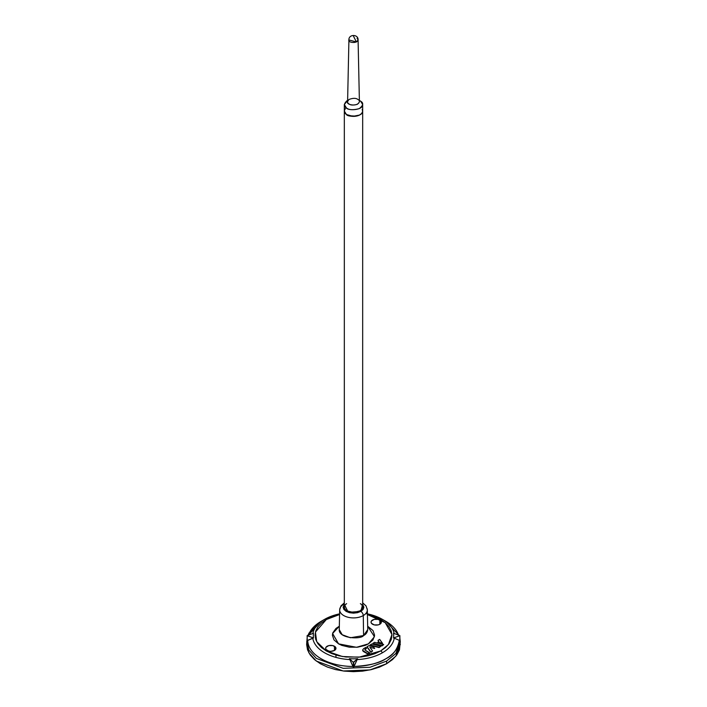 <?xml version="1.0" encoding="UTF-8"?>
<svg xmlns="http://www.w3.org/2000/svg" width="707" height="707" viewBox="0 0 707 707"><rect width="100%" height="100%" fill="white"/><g stroke="black" fill="none" stroke-linecap="round" stroke-linejoin="round"><path stroke-width="1.06" d="M380.702 650.944L374.869 653.71L368.223 655.76L361.003 657.024L345.997 657.024L338.777 655.76L332.131 653.71L326.298 650.944L321.517 647.577L317.956 643.741L315.773 639.57L315.03 635.24L315.773 630.909L317.956 626.738L321.517 622.902L326.298 619.535L332.131 616.769L339.581 614.533L326.298 619.535L315.419 632.102L316.701 641.709L326.298 650.944L342.303 656.494L358.944 657.227L380.702 650.944A3.447 1.988 60 0 1 382.425 652.764A3.447 1.988 -120 0 0 380.702 650.944L385.483 647.577L389.044 643.741L391.227 639.57L391.97 635.24L391.227 630.909L389.044 626.738L385.483 622.902L380.702 619.535L374.869 616.769L367.419 614.533L385.209 622.664L391.952 634.497L388.426 644.554L380.702 650.944M363.575 651.58L367.896 654.072L369.584 653.1L367.896 653.701L363.575 651.58L362.673 650.334L362.912 651.006L363.575 651.58L362.673 649.954L363.575 648.708L365.846 647.391L366.412 648.16L365.492 649.061L366.412 648.531L365.846 647.391L363.575 648.708L362.673 649.954L362.912 650.634L367.896 653.701L369.584 652.72L365.492 650.352L369.584 653.1L367.896 654.072L363.575 651.58M364.892 649.892L365.492 648.69L366.412 648.531L364.918 649.706M379.138 647.585L380.817 646.242L379.138 647.205L370.035 644.978L371.705 644.006L380.817 646.242L371.705 644.006L370.035 644.978L379.138 647.205L380.817 646.242L379.138 647.585L370.035 645.35L379.138 647.585M334.446 650.449L335.569 649.486L335.569 647.205L332.776 645.597L328.826 645.597L326.033 647.205L325.644 648.346L326.033 649.486L328.826 651.094L330.805 651.324L334.446 650.449A5.161 2.978 180 0 1 328.516 651.014A5.161 2.978 180 0 1 325.688 647.948A5.161 2.978 180 0 1 329.153 645.526A5.161 2.978 180 0 1 334.446 646.242L334.446 650.449L334.446 646.242A5.161 2.978 180 0 1 335.913 648.743A5.161 2.978 180 0 1 334.446 650.449M368.427 643.856L373.004 639.906L374.613 635.24L373.004 630.573L367.667 626.208L374.454 636.724L368.427 643.856L356.487 647.303L338.573 643.856L332.599 633.516L339.333 626.208L335.949 628.47L332.794 632.862L332.387 635.24L333.996 639.906L338.573 643.856L341.773 645.376L349.382 647.197L357.618 647.197L365.227 645.376L368.427 643.856M379.845 624.246L380.967 623.274L380.967 620.993L378.174 619.385L374.224 619.385L371.431 620.993L371.042 622.133L371.431 623.274L374.224 624.891L378.174 624.891L379.845 624.246A5.161 2.978 180 0 1 373.906 624.802A5.161 2.978 180 0 1 371.087 621.736A5.161 2.978 180 0 1 374.551 619.314A5.161 2.978 180 0 1 379.845 620.03L379.845 624.246L379.845 620.03A5.161 2.978 180 0 1 381.312 622.54A5.161 2.978 180 0 1 379.845 624.246M382.019 645.915L383.698 644.581L382.019 645.544L372.916 643.317L374.586 642.345L383.698 644.581L374.586 642.345L372.916 643.317L382.019 645.544L383.698 644.581L382.019 645.915L372.916 643.688L382.019 645.915M370.919 652.331L372.598 650.988L370.919 651.951L367.057 646.693L368.824 645.677L373.464 646.808L374.701 648.496L369.894 647.312L372.598 650.988L369.894 647.312L374.701 648.496L373.464 646.808L368.824 645.677L367.057 646.693L370.919 651.951L372.598 650.988L370.919 652.331L367.057 647.073L370.919 652.331M377.856 642.557L382.584 643.724L377.856 642.186L378.899 641.585L378.006 640.374L379.686 639.402L382.584 643.343L377.856 642.186L378.899 641.585L378.006 640.374L379.686 639.402L382.584 643.724L377.856 642.557M339.784 610.91A13.822 7.98 0 0 0 349.011 617.467A13.822 7.98 0 0 0 363.274 615.567A13.822 7.98 0 0 0 367.172 608.762A13.822 7.98 180 0 1 363.274 615.567L363.575 635.549C361.021 639.676 338.476 638.509 339.254 629.628L342.188 634.727L350.363 637.749L363.575 635.549L363.274 615.567A3.447 1.988 -120 0 0 360.835 611.396L362.673 604.361L363.875 607.163L363.089 609.452L360.835 611.396L357.468 612.695L353.5 613.155L349.532 612.695L346.165 611.396L343.911 609.452L343.125 607.163L344.327 604.361L348.295 612.342L360.835 611.396A3.447 1.988 60 0 1 363.274 615.567A13.822 7.98 180 0 1 349.011 617.467A13.822 7.98 180 0 1 339.784 610.91A13.822 7.98 180 0 1 343.726 604.282M345.025 605.139L344.327 607.163L345.025 609.187L347.013 610.901L353.5 612.456L359.987 610.901L361.975 609.187L362.673 607.163L361.975 605.139M399.287 640.33L394.241 638.165A40.909 23.614 180 0 1 357.141 659.587L353.995 666.48A45.787 26.433 0 0 0 399.287 640.33C397.714 649.123 393.242 655.256 385.872 658.738C379.845 662.989 369.213 665.57 353.995 666.48L353.306 667.24L349.859 659.587A40.909 23.614 180 0 1 312.759 638.165L307.713 640.33A45.787 26.433 0 0 0 353.005 666.48A45.787 26.433 180 0 1 307.713 640.33L307.13 640.683L307.236 635.726L313.519 637.997A40.193 23.207 180 0 1 313.519 633.233L307.13 635.62L313.519 637.997L307.236 640.648L307.13 635.62L313.519 633.233A40.193 23.207 0 0 0 313.519 637.997L312.759 638.165A40.909 23.614 0 0 0 349.859 659.587L353.306 667.24L353.306 662.326L357.627 658.694A40.193 23.207 180 0 1 349.373 658.694L353.306 662.326L349.373 658.694A40.193 23.207 0 0 0 357.627 658.694L353.694 662.326L353.694 667.24L357.141 659.587A40.909 23.614 0 0 0 382.425 652.764A40.909 23.614 0 0 0 394.241 638.165L399.287 640.33M312.839 633.481A40.909 23.614 180 0 1 324.593 619.359A40.909 23.614 180 0 1 339.599 613.853M308.544 635.027L321.146 621.338A45.787 26.433 0 0 0 309.1 633.596M400.348 644.263L395.876 656.14L386.632 663.732L386.588 661.089L386.632 663.732L369.991 669.918L343.178 670.987L316.303 661.045L308.844 652.782L306.652 644.598L307.545 649.874L310.214 654.956L314.544 659.631L320.368 663.732L327.474 667.09L335.569 669.591L344.362 671.129L353.5 671.65L362.638 671.129L371.431 669.591L379.526 667.09L386.632 663.732L392.456 659.631L396.786 654.956L399.455 649.874L400.295 641.656L395.823 653.515L386.588 661.089L369.973 667.275L343.187 668.336L316.347 658.411L308.897 650.157L306.705 641.656L308.897 650.157L316.347 658.411L343.187 668.336L369.973 667.275L386.588 661.089L395.823 653.515L400.295 641.656L399.87 638.147M365.819 613.543A40.909 23.614 180 0 1 382.407 619.359A40.909 23.614 180 0 1 393.649 631.545M398.766 636.088A45.787 26.433 0 0 0 385.854 621.338A45.787 26.433 180 0 1 397.9 633.596M399.835 640.551L399.764 635.726L393.481 637.997A40.193 23.207 0 0 0 393.481 633.233L399.87 635.62L393.481 637.997A40.193 23.207 0 0 0 393.481 633.233L399.87 635.62L399.764 640.418M363.575 635.549L367.746 629.628C367.331 632.465 365.934 634.435 363.575 635.549M353.306 662.326L353.5 667.452L353.306 662.326M307.236 640.418L307.13 635.62M394.161 633.481A40.909 23.614 0 0 0 382.407 619.359M360.376 603.663A9.173 5.294 180 0 1 362.585 607.87A9.173 5.294 180 0 1 359.987 610.901A9.173 5.294 180 0 1 349.426 611.909A9.173 5.294 180 0 1 344.415 606.447A9.173 5.294 180 0 1 346.624 603.663M365.492 650.352L364.892 649.521L365.492 648.69L364.892 649.521L365.492 650.352M362.594 110.398A9.173 5.294 180 0 1 359.51 115.073A9.173 5.294 180 0 1 350.239 116.019A9.173 5.294 180 0 1 344.406 111.75M345.299 108.71L344.353 110.699L344.804 112.749L346.571 114.543L352.855 116.355L359.51 115.073L361.701 113.438L362.647 111.441L362.196 109.399M359.377 100.376L360.623 101.189C363.76 102.939 363.31 105.423 359.271 108.631C353.005 110.248 348.701 109.992 346.377 107.853C343.611 106.359 343.717 104.062 346.704 100.968L347.623 100.376M358.087 99.563C360.11 100.694 359.819 102.294 357.221 104.362C353.182 105.405 350.407 105.237 348.913 103.858C347.128 102.895 347.199 101.419 349.125 99.422C353.058 97.99 355.975 97.99 357.875 99.422M360.623 101.189L362.673 104.521C363.221 110.398 347.588 110.884 346.377 107.853L344.327 104.521L347.623 100.456M362.673 104.521L362.673 111.07C363.221 116.947 347.588 117.442 346.377 114.41L344.327 111.07L344.327 104.521M345.44 108.551L344.38 110.522L344.707 112.581L346.377 114.41L349.125 115.727L356.107 116.151L359.271 115.188L361.56 113.597L362.62 111.626M348.913 39.937L356.39 41.996L353.5 36.19L356.39 41.996L358.087 39.937C358.431 34.033 348.56 34.042 348.913 39.937M358.087 39.901L359.403 101.667C358.016 107.066 345.829 105.016 347.597 101.667L348.913 39.901C347.544 42.5 357.008 44.09 358.087 39.901L357.062 38.266M339.599 613.817L324.593 619.35L321.146 621.338L309.065 632.977L308.022 635.222M367.401 613.817L382.407 619.35L385.854 621.338L398.978 635.222M307.13 638.147L306.652 644.263M367.746 629.628L367.322 609.823L366.058 605.926L362.673 602.824M339.254 629.628L339.678 609.823L340.951 605.917L344.327 602.824M399.87 640.683L399.87 635.62M335.958 657.404L335.958 655.009M362.673 607.163L362.673 111.149M344.327 111.158L344.327 607.163"/></g></svg>
